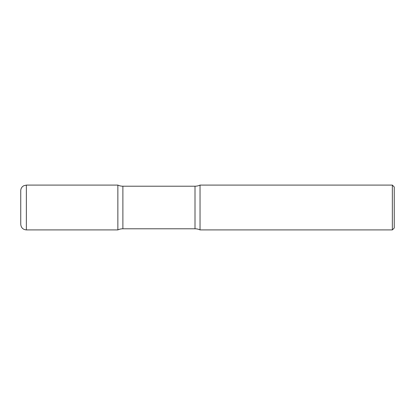 <?xml version="1.0" encoding="UTF-8"?>
<svg xmlns="http://www.w3.org/2000/svg" width="415" height="415" viewBox="0 0 415 415"><rect width="100%" height="100%" fill="white"/><g stroke="black" fill="none" stroke-linecap="round" stroke-linejoin="round"><path stroke-width="0.62" d="M26.358 229.91C22.95 229.578 21.082 227.705 20.75 224.302L20.75 190.698C20.781 189.007 21.424 187.596 22.68 186.465L23.733 185.744L26.358 185.09L26.358 229.91L117.86 229.91L117.86 185.09L117.86 229.91A11.859 11.859 0 0 1 122.887 228.79L122.887 186.21L195.003 186.21A11.859 11.859 0 0 0 200.035 185.09L200.035 229.91L200.035 185.09L392.351 185.09L392.351 229.91L200.035 229.91A11.859 11.859 0 0 0 195.003 228.79L122.887 228.79M392.351 185.09L394.25 186.989L394.25 228.011L392.351 229.91M26.358 185.09L117.86 185.09A11.859 11.859 0 0 0 122.887 186.21M195.003 228.79L195.003 186.21"/></g></svg>
